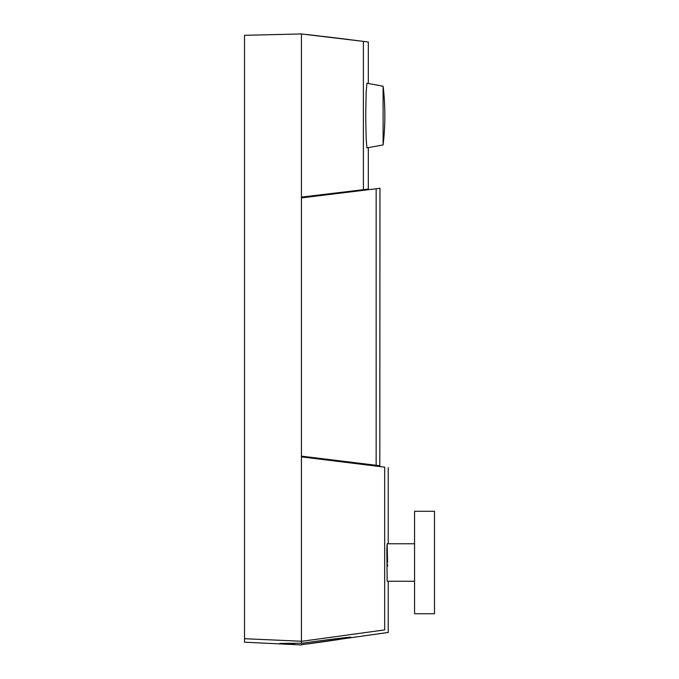 <?xml version="1.0" encoding="UTF-8"?>
<svg xmlns="http://www.w3.org/2000/svg" width="679" height="679" viewBox="0 0 679 679"><rect width="100%" height="100%" fill="white"/><g stroke="black" fill="none" stroke-linecap="round" stroke-linejoin="round"><path stroke-width="1.02" d="M383.1 144.933L366.923 147.895L366.117 138.457L365.726 115.574L366.117 92.684L366.923 83.245L383.1 86.208L383.1 144.933A247.377 247.377 0 0 0 383.1 86.208M368.315 42.022L363.384 41.377L368.315 42.022L368.315 83.381M368.315 147.759L368.315 189.034L363.384 189.687L368.315 189.034M357.994 40.672L301.434 33.95L363.384 41.377L363.384 189.687L301.434 197.105L301.434 456.865L384.679 467.16C389.423 467.823 389.423 467.823 384.679 467.16C389.423 467.823 389.423 467.823 384.679 467.16L384.679 629.917C389.423 633.286 389.423 633.286 384.679 629.917L301.434 641.341L301.434 456.865M301.434 641.248L244.516 638.701L244.516 35.316L301.434 33.95L347.207 39.306L322.44 36.31M318.935 35.911L313.783 35.316M313.367 35.274L307.018 34.561M280.588 643.59L281.242 643.667M281.692 643.709L283.16 643.828M286.597 644.04L288.83 644.15M289.738 644.193L292.242 644.303M294.83 644.396L279.74 643.403L301.434 643.208M244.516 638.701L244.516 642.207L301.434 644.94M301.434 644.575L309.887 643.607M301.434 641.341L301.434 643.319C323.433 640.187 351.858 636.63 350.882 637.275C351.79 637.674 323.594 641.969 301.434 644.677L388.235 632.446L388.235 581.258M347.207 39.306L349.32 39.569M319.088 642.368L322.814 641.859M326.998 641.265L346.748 638.192M348.488 637.878L349.829 637.598M301.434 33.95L301.434 197.105M379.807 465.777L379.96 188.253L376.149 188.77L379.807 188.27M301.434 197.895L376.149 188.77L376.149 465.276L301.434 456.152M379.96 465.794L376.149 465.276M387.565 564.589L387.565 566.261M414.563 581.258L387.166 581.258L386.826 549.269L387.166 543.777L387.573 562.518M414.563 613.748L414.563 511.295L434.484 511.295L434.484 613.748L414.563 613.748M388.235 543.777L388.235 467.653M387.166 543.777L414.563 543.777"/></g></svg>
